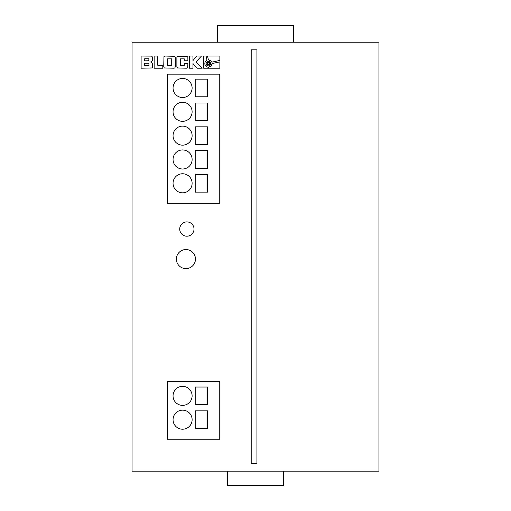 <?xml version="1.0" encoding="UTF-8"?>
<svg xmlns="http://www.w3.org/2000/svg" width="511" height="511" viewBox="0 0 511 511"><rect width="100%" height="100%" fill="white"/><g stroke="black" fill="none" stroke-linecap="round" stroke-linejoin="round"><path stroke-width="0.77" d="M206.15 63.594A2.287 2.287 0 0 0 208.437 65.874A2.287 2.287 0 0 0 210.724 63.594A2.287 2.287 0 0 0 208.437 61.307A2.287 2.287 0 0 0 206.15 63.594M179.725 229.049A7.148 7.148 0 0 0 186.873 236.197A7.148 7.148 0 0 0 194.02 229.049A7.148 7.148 0 0 0 186.873 221.902A7.148 7.148 0 0 0 179.725 229.049M176.391 259.077A9.53 9.53 0 0 0 185.921 268.607A9.53 9.53 0 0 0 195.451 259.077A9.53 9.53 0 0 0 185.921 249.54A9.53 9.53 0 0 0 176.391 259.077M173.05 419.684A9.53 9.53 0 0 0 182.58 429.214A9.53 9.53 0 0 0 192.117 419.684A9.53 9.53 0 0 0 182.58 410.148A9.53 9.53 0 0 0 173.05 419.684M173.05 395.853A9.53 9.53 0 0 0 182.58 405.383A9.53 9.53 0 0 0 192.117 395.853A9.53 9.53 0 0 0 182.58 386.322A9.53 9.53 0 0 0 173.05 395.853M173.05 111.813A9.53 9.53 0 0 0 182.58 121.343A9.53 9.53 0 0 0 192.117 111.813A9.53 9.53 0 0 0 182.58 102.277A9.53 9.53 0 0 0 173.05 111.813M173.05 135.639A9.53 9.53 0 0 0 182.58 145.169A9.53 9.53 0 0 0 192.117 135.639A9.53 9.53 0 0 0 182.58 126.108A9.53 9.53 0 0 0 173.05 135.639M173.05 159.47A9.53 9.53 0 0 0 182.58 169A9.53 9.53 0 0 0 192.117 159.47A9.53 9.53 0 0 0 182.58 149.94A9.53 9.53 0 0 0 173.05 159.47M173.05 183.296A9.53 9.53 0 0 0 182.58 192.832A9.53 9.53 0 0 0 192.117 183.296A9.53 9.53 0 0 0 182.58 173.766A9.53 9.53 0 0 0 173.05 183.296M173.05 87.981A9.53 9.53 0 0 0 182.58 97.512A9.53 9.53 0 0 0 192.117 87.981A9.53 9.53 0 0 0 182.58 78.451A9.53 9.53 0 0 0 173.05 87.981M251.208 463.528L256.931 463.528L256.931 49.854L251.208 49.854L251.208 463.528M157.746 56.05L154.15 56.05L154.15 68.212L162.798 68.212L162.798 65.267L157.746 65.267L157.746 56.05M210.832 60.783L211.835 62.15L219.871 60.439L219.871 56.05L207.555 56.05L208.373 59.896L210.832 60.783M152.419 60.605L152.45 57.04L151.595 56.114L141.119 56.05L141.119 68.212L152.067 67.957L152.604 66.698L152.514 63.377L150.675 62.003L152.419 60.605M175.33 66.698L175.33 57.564L174.8 56.306L165.155 56.05L163.967 56.619L163.737 66.698L164.255 67.957L173.9 68.212L174.819 67.937L175.33 66.698M184.292 60.764L187.901 60.764L187.844 57.04L187.358 56.306L177.394 56.306L176.876 57.564L176.876 66.698L177.394 67.957L186.438 68.212L187.658 67.644L187.901 63.485L184.292 63.485L184.292 65.408L180.472 65.408L180.472 58.854L184.292 58.854L184.292 60.764M192.973 68.212L192.973 63.588L197.074 68.212L202.164 68.212L195.93 61.972L201.462 56.05L196.729 56.05L192.973 60.56L192.973 56.05L189.37 56.05L189.37 68.212L192.973 68.212M205.02 62.182L206.993 60.189L206.112 56.05L203.678 56.05L203.678 68.212L219.864 68.212L219.871 61.882L212.135 63.53L211.184 66.06L208.443 67.286L207.025 67.011L205.505 65.842L204.777 64.086L205.02 62.182M167.333 381.557L219.756 381.557L219.756 439.224L167.333 439.224L167.333 381.557M132.068 42.228L132.068 471.155L378.932 471.155L378.932 42.228L132.068 42.228M219.756 74.159L219.756 203.314L167.333 203.314L167.333 74.159L219.756 74.159M293.627 42.228L293.627 25.55L217.373 25.55L217.373 42.228M283.381 471.155L283.381 485.45L227.619 485.45L227.619 471.155M207.607 410.863L195.215 410.863L195.215 428.499L207.607 428.499L207.607 410.863M207.607 387.038L195.215 387.038L195.215 404.667L207.607 404.667L207.607 387.038M207.607 79.167L195.215 79.167L195.215 96.796L207.607 96.796L207.607 79.167M207.607 174.481L195.215 174.481L195.215 192.117L207.607 192.117L207.607 174.481M207.607 102.992L195.215 102.992L195.215 120.628L207.607 120.628L207.607 102.992M207.607 126.824L195.215 126.824L195.215 144.46L207.607 144.46L207.607 126.824M207.607 150.649L195.215 150.649L195.215 168.285L207.607 168.285L207.607 150.649M167.333 65.408L171.715 65.408L171.715 58.854L167.333 58.854L167.333 65.408M207.338 64.693L209.536 64.693L209.536 62.495L207.338 62.495L207.338 64.693M148.861 63.255L144.715 63.179L144.715 65.523L149.008 65.523L148.861 63.255M148.912 58.739L144.715 58.739L144.715 60.841L148.79 60.745L148.912 58.739"/></g></svg>
